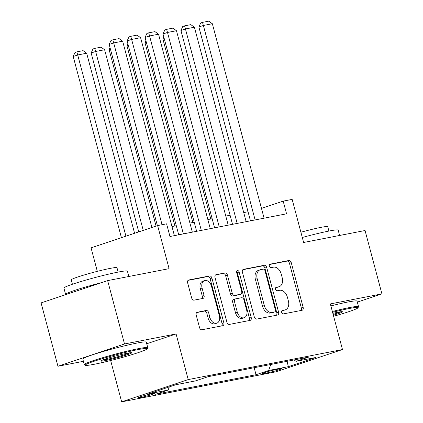 <?xml version="1.0" encoding="UTF-8"?>
<svg xmlns="http://www.w3.org/2000/svg" width="423" height="423" viewBox="0 0 423 423"><rect width="100%" height="100%" fill="white"/><g stroke="black" fill="none" stroke-linecap="round" stroke-linejoin="round"><path stroke-width="0.63" d="M281.66 312.407A1.808 1.248 71.5 0 0 283.357 313.908L302.064 310.271A2.58 1.787 71.5 0 0 302.223 310.228A2.58 1.787 71.5 0 0 303.164 307.436L291.246 262.657A2.58 1.787 71.5 0 0 288.824 260.51L270.117 264.153A1.808 1.248 71.5 0 0 270.006 264.179A1.808 1.248 71.5 0 0 269.351 266.13A1.808 1.248 71.5 0 0 271.043 267.632L273.464 267.162A8.254 5.716 71.5 0 1 281.216 274.03L282.21 277.758A8.254 5.716 71.5 0 1 279.196 286.683A8.254 5.716 71.5 0 1 278.694 286.815L276.272 287.291A1.808 1.248 71.5 0 0 276.166 287.317A1.808 1.248 71.5 0 0 275.505 289.269A1.808 1.248 71.5 0 0 277.202 290.77L279.624 290.3A8.254 5.716 71.5 0 1 287.376 297.168L288.37 300.896A8.254 5.716 71.5 0 1 285.356 309.821A8.254 5.716 71.5 0 1 284.853 309.953L282.432 310.429A1.808 1.248 71.5 0 0 282.321 310.456A1.808 1.248 71.5 0 0 281.66 312.407M140.505 397.551A8.412 0.55 165.1 0 0 149.43 395.309A8.412 0.55 165.1 0 0 154.39 393.464A8.412 0.55 165.1 0 0 152.016 393.697A8.412 0.55 165.1 0 0 143.09 395.939A8.412 0.55 165.1 0 0 138.131 397.789A8.412 0.55 165.1 0 0 140.505 397.551M197.303 312.211A2.58 1.787 71.5 0 0 197.144 312.253A2.58 1.787 71.5 0 0 196.203 315.04L199.545 327.603A2.58 1.787 71.5 0 0 201.972 329.75L222.747 325.705A2.58 1.787 71.5 0 0 222.905 325.668A2.58 1.787 71.5 0 0 223.846 322.876L211.928 278.091A2.58 1.787 71.5 0 0 209.507 275.949L188.732 279.989A2.58 1.787 71.5 0 0 188.573 280.031A2.58 1.787 71.5 0 0 187.632 282.823L191.672 297.998A2.58 1.787 71.5 0 0 194.094 300.145L202.982 298.411A2.58 1.787 71.5 0 0 203.14 298.374A2.58 1.787 71.5 0 0 204.082 295.582L202.078 288.058A6.9 4.775 71.5 0 1 204.6 280.597A6.9 4.775 71.5 0 1 211.5 286.223L219.347 315.706A6.9 4.775 71.5 0 1 216.825 323.167A6.9 4.775 71.5 0 1 209.924 317.541L208.618 312.623A2.58 1.787 71.5 0 0 206.197 310.482L196.996 312.311M357.329 302.112L381.916 293.885L365.054 230.519L303.619 242.474L292.156 199.386L283.183 201.131L286.556 213.805L169.961 236.499L166.588 223.825L157.62 225.57L91.056 247.846L97.311 271.349M146.733 343.772L176.084 333.948L124.51 343.984L107.648 280.618L169.089 268.658L157.62 225.57M176.084 333.948L188.219 379.574L342.482 349.546L275.918 371.828L121.655 401.85L188.219 379.574M381.916 293.885L330.347 303.925L342.482 349.546M254.302 316.949A2.58 1.787 71.5 0 0 256.729 319.095L277.504 315.05A2.58 1.787 71.5 0 0 277.662 315.008A2.58 1.787 71.5 0 0 278.604 312.216L266.686 267.436A2.58 1.787 71.5 0 0 264.264 265.29L243.489 269.335A2.58 1.787 71.5 0 0 243.331 269.377A2.58 1.787 71.5 0 0 242.39 272.163L254.302 316.949M250.125 320.38L229.351 324.42A2.58 1.787 71.5 0 1 226.924 322.278L215.011 277.493A2.58 1.787 71.5 0 1 215.952 274.701A2.58 1.787 71.5 0 1 216.111 274.664L224.999 272.93A2.58 1.787 71.5 0 1 227.421 275.077L232.253 293.239A2.58 1.787 71.5 0 0 234.68 295.386L240.576 294.239A2.58 1.787 71.5 0 0 240.735 294.197A2.58 1.787 71.5 0 0 241.676 291.405L236.642 272.497A1.808 1.248 71.5 0 1 237.303 270.546A1.808 1.248 71.5 0 1 239.111 272.015L251.225 317.546A2.58 1.787 71.5 0 1 250.284 320.338A2.58 1.787 71.5 0 1 250.125 320.38M124.51 343.984L57.946 366.265L41.084 302.894L107.648 280.618M279.376 368.935L275.426 369.702A8.148 0.534 165.1 0 0 266.781 371.875A8.148 0.534 165.1 0 0 261.974 373.668A8.148 0.534 165.1 0 0 264.275 373.435L268.219 372.668A8.148 0.534 165.1 0 0 276.869 370.495A8.148 0.534 165.1 0 0 281.67 368.708A8.148 0.534 165.1 0 0 279.376 368.935M169.3 386.908L168.174 390.048L155.579 394.262L256.031 374.715L268.621 370.5L270.778 364.489M168.174 390.048L148.441 393.892L175.788 384.74L195.516 380.896L208.111 376.682L308.563 357.134L295.968 361.348L315.701 357.509L288.354 366.662L268.621 370.5M110.662 360.533L121.655 401.85M57.946 366.265L83.4 361.311M248.042 211.754L243.727 212.589M230.101 215.244L225.792 216.084M212.166 218.733L207.852 219.574M194.226 222.223L189.916 223.064M176.291 225.718L171.976 226.554M283.183 201.131L261.477 208.396M254.17 367.719L256.031 374.715M294.159 359.936L295.968 361.348M287.069 361.316L288.354 366.662M281.871 310.789L283.05 310.556A8.254 5.716 71.5 0 0 283.553 310.424L285.356 309.821M279.196 286.683L277.398 287.286A8.254 5.716 71.5 0 1 276.896 287.418L275.717 287.651M300.954 310.487A2.58 1.787 71.5 0 0 301.366 308.039L289.448 263.259A2.58 1.787 71.5 0 0 287.027 261.113L269.557 264.512M276.393 315.267A2.58 1.787 71.5 0 0 276.801 312.819L264.888 268.039A2.58 1.787 71.5 0 0 262.466 265.893L242.797 269.721M274.638 311.941A1.808 1.248 71.5 0 0 274.749 311.915A1.808 1.248 71.5 0 0 275.41 309.964L264.951 270.651A1.808 1.248 71.5 0 0 263.254 269.15L260.7 269.647A8.254 5.716 71.5 0 0 260.198 269.779A8.254 5.716 71.5 0 0 257.184 278.704L264.333 305.575A8.254 5.716 71.5 0 0 272.089 312.438L274.638 311.941L272.84 312.544A1.808 1.248 71.5 0 0 272.951 312.518A1.808 1.248 71.5 0 0 273.057 312.475M260.198 269.779L258.4 270.382A8.254 5.716 71.5 0 0 255.386 279.307L257.184 278.704M272.84 312.544L270.286 313.041A8.254 5.716 71.5 0 1 262.535 306.178L255.386 279.307M215.418 275.05L224.999 272.93M239.085 294.736A2.58 1.787 71.5 0 1 238.937 294.799A2.58 1.787 71.5 0 1 238.778 294.836L232.877 295.989A2.58 1.787 71.5 0 1 230.456 293.842L225.623 275.68A2.58 1.787 71.5 0 0 223.201 273.533M249.015 320.592A2.58 1.787 71.5 0 0 249.422 318.149L237.308 272.618A1.808 1.248 71.5 0 0 236.605 271.444M237.271 312.084A6.9 4.775 71.5 0 0 244.171 317.715A6.9 4.775 71.5 0 0 246.688 310.255L243.928 299.865A2.58 1.787 71.5 0 0 241.501 297.718L235.606 298.865A2.58 1.787 71.5 0 0 235.447 298.908A2.58 1.787 71.5 0 0 234.506 301.699L237.271 312.084L235.474 312.687A6.9 4.775 71.5 0 0 242.374 318.318L244.171 317.715M233.808 299.468A2.58 1.787 71.5 0 0 233.649 299.51A2.58 1.787 71.5 0 0 232.708 302.302L234.506 301.699M235.474 312.687L232.708 302.302M216.825 323.167L215.027 323.769A6.9 4.775 71.5 0 1 208.127 318.138L206.815 313.226A2.58 1.787 71.5 0 0 204.394 311.079L196.61 312.597M204.6 280.597L202.802 281.195A6.9 4.775 71.5 0 0 200.28 288.66L202.078 288.058M201.877 298.627A2.58 1.787 71.5 0 0 202.284 296.185L200.28 288.66M221.636 325.922A2.58 1.787 71.5 0 0 222.043 323.479L210.131 278.694A2.58 1.787 71.5 0 0 207.709 276.552L188.039 280.375M164.23 38.578L162.897 39.027L210.786 219.003M163.812 37.007L162.897 39.027M255.111 219.923L203.373 25.475L198.879 26.982L250.458 220.832M264.084 218.178L212.346 23.73L203.373 25.475L202.495 22.371L208.772 21.15L212.346 23.73M198.879 26.982L200.692 22.974L202.495 22.371M333.631 316.267A32.069 2.099 165.1 0 0 357.958 307.807A32.069 2.099 165.1 0 0 348.949 308.557A32.069 2.099 165.1 0 0 332.573 312.29M332.356 311.481A32.857 2.147 -14.9 0 1 349.287 307.616A32.857 2.147 -14.9 0 1 358.551 306.691A32.857 2.147 -14.9 0 1 358.519 306.844L357.958 307.807M332.853 313.348A16.032 1.047 -14.9 0 1 337.972 312.227A16.032 1.047 -14.9 0 1 342.445 311.719A16.032 1.047 -14.9 0 1 333.345 315.209M302.292 237.483A32.857 2.147 -14.9 0 1 328.92 231.064A32.857 2.147 -14.9 0 1 338.183 230.144L339.6 235.474M300.896 232.243A23.656 1.549 -14.9 0 1 321.068 227.341A23.656 1.549 -14.9 0 1 327.74 226.68L328.909 231.069M330.871 305.903A32.857 2.147 -14.9 0 1 347.801 302.038A32.857 2.147 -14.9 0 1 357.065 301.118L358.551 306.691M333.128 314.395A15.244 0.999 165.1 0 0 340.801 311.751M94.287 364.266A32.069 2.099 165.1 0 0 127.381 355.997A32.069 2.099 165.1 0 0 147.193 348.827A32.069 2.099 165.1 0 0 138.184 349.578A32.069 2.099 165.1 0 0 103.217 358.403A32.069 2.099 165.1 0 0 85.346 365.282A32.069 2.099 165.1 0 0 94.287 364.266M85.346 365.282L84.383 364.726A32.857 2.147 -14.9 0 1 84.277 364.61A32.857 2.147 -14.9 0 1 103.646 357.393A32.857 2.147 -14.9 0 1 138.522 348.637A32.857 2.147 -14.9 0 1 147.78 347.711A32.857 2.147 -14.9 0 1 147.749 347.87L147.193 348.827M105.258 360.597A16.032 1.047 -14.9 0 1 100.753 360.967A16.032 1.047 -14.9 0 1 110.662 357.387A16.032 1.047 -14.9 0 1 127.207 353.247A16.032 1.047 -14.9 0 1 131.675 352.74A16.032 1.047 -14.9 0 1 122.744 356.182A16.032 1.047 -14.9 0 1 105.258 360.597M102.192 360.179A15.244 0.999 165.1 0 0 105.597 359.656A15.244 0.999 165.1 0 0 130.035 352.771M65.903 294.588A32.857 2.147 -14.9 0 1 65.597 294.397L63.91 288.063A32.857 2.147 -14.9 0 1 83.278 280.846A32.857 2.147 -14.9 0 1 118.149 272.089A32.857 2.147 -14.9 0 1 127.413 271.164L128.835 276.494M72.418 284.256L71.249 279.867A23.656 1.549 -14.9 0 1 85.192 274.67A23.656 1.549 -14.9 0 1 110.303 268.367A23.656 1.549 -14.9 0 1 116.975 267.701L118.139 272.089M84.277 364.61L82.797 359.032A32.857 2.147 -14.9 0 1 102.16 351.82A32.857 2.147 -14.9 0 1 137.036 343.058A32.857 2.147 -14.9 0 1 146.3 342.138L147.78 347.711M65.597 294.397A32.857 2.147 -14.9 0 1 101.869 282.553M146.295 42.067L144.957 42.517L192.846 222.493M145.872 40.497L144.957 42.517M128.354 45.562L127.022 46.007L174.911 225.988M127.936 43.987L127.022 46.007M110.419 49.052L109.081 49.496L156.071 226.088M109.996 47.482L109.081 49.496M143.244 230.382L95.646 51.484L104.613 49.74L151.905 227.484M91.146 52.991L92.965 48.983L94.763 48.381L95.646 51.484L91.146 52.991L138.744 231.889M94.763 48.381L101.039 47.159L104.613 49.74M237.176 223.418L185.438 28.97L180.938 30.472L232.518 224.322M246.144 221.673L194.406 27.225L185.438 28.97L184.555 25.861L190.836 24.64L194.406 27.225M180.938 30.472L182.757 26.464L184.555 25.861M219.241 226.908L167.497 32.46L163.003 33.967L214.583 227.812M228.209 225.163L176.47 30.715L167.497 32.46L166.62 29.356L172.896 28.135L176.47 30.715M163.003 33.967L164.822 29.954L166.62 29.356M201.3 230.398L149.562 35.95L145.063 37.457L196.642 231.307M210.268 228.653L158.53 34.205L149.562 35.95L148.679 32.846L154.961 31.625L158.53 34.205M145.063 37.457L146.881 33.449L148.679 32.846M183.365 233.893L131.627 39.439L127.127 40.946L178.707 234.797M192.333 232.142L140.595 37.695L131.627 39.439L130.744 36.336L137.02 35.114L140.595 37.695M127.127 40.946L128.946 36.938L130.744 36.336M125.922 236.182L77.705 54.974L86.673 53.229L134.583 233.279M73.205 56.481L75.024 52.473L76.827 51.87L77.705 54.974L73.205 56.481L121.422 237.684M76.827 51.87L83.104 50.649L86.673 53.229M162.051 224.708L113.687 42.935L109.187 44.436L157.404 225.644M174.392 235.637L122.654 41.19L113.687 42.935L112.809 39.825L119.085 38.604L122.654 41.19M109.187 44.436L111.006 40.428L112.809 39.825M267.923 371.547L268.219 372.668M264.084 372.721L264.275 373.435M283.05 310.556L284.853 309.953M276.896 287.418L278.694 286.815M287.027 261.113L288.824 260.51M289.448 263.259L291.246 262.657M301.366 308.039L303.164 307.436M243.183 269.435L243.489 269.335M262.466 265.893L264.264 265.29M264.888 268.039L266.686 267.436M276.801 312.819L278.604 312.216M262.535 306.178L264.333 305.575M270.286 313.041L272.089 312.438M215.804 274.765L216.111 274.664M225.623 275.68L227.421 275.077M230.456 293.842L232.253 293.239M232.877 295.989L234.68 295.386M238.778 294.836L240.576 294.239M237.308 272.618L239.111 272.015M249.422 318.149L251.225 317.546M204.394 311.079L206.197 310.482M206.815 313.226L208.618 312.623M208.127 318.138L209.924 317.541M202.284 296.185L204.082 295.582M188.425 280.095L188.732 279.989M207.709 276.552L209.507 275.949M210.131 278.694L211.928 278.091M222.043 323.479L223.846 322.876M272.951 312.518L274.749 311.915M238.937 294.799L240.735 294.197M233.649 299.51L235.447 298.908"/></g></svg>
